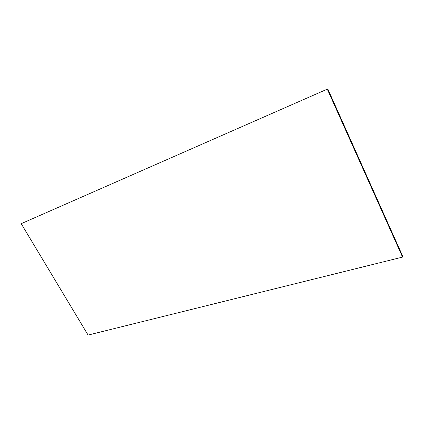 <?xml version="1.0" encoding="UTF-8"?>
<svg xmlns="http://www.w3.org/2000/svg" width="424" height="424" viewBox="0 0 424 424"><rect width="100%" height="100%" fill="white"/><g stroke="black" fill="none" stroke-linecap="round" stroke-linejoin="round"><path stroke-width="0.64" d="M327.784 88.923L402.8 256.403L402.551 257.092L88.081 335.077L21.2 223.671L327.784 88.923L21.2 223.671M402.551 257.092L327.37 89.332"/></g></svg>
